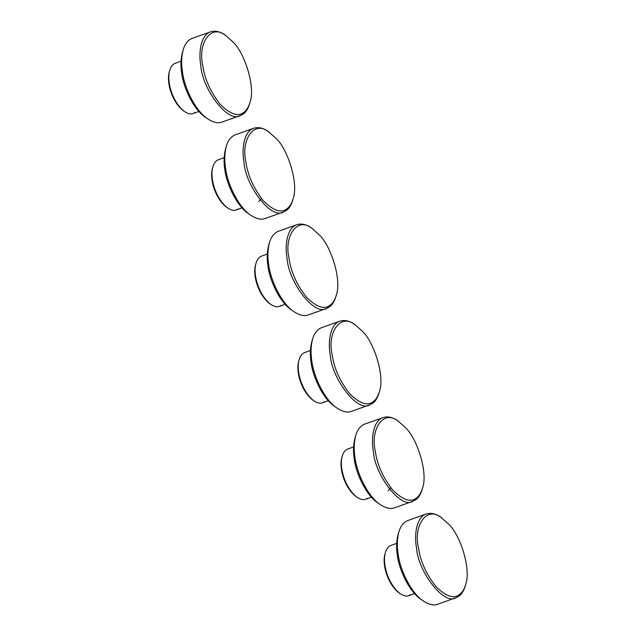 <?xml version="1.0" encoding="UTF-8"?>
<svg xmlns="http://www.w3.org/2000/svg" width="636" height="636" viewBox="0 0 636 636"><rect width="100%" height="100%" fill="white"/><g stroke="black" fill="none" stroke-linecap="round" stroke-linejoin="round"><path stroke-width="0.95" d="M175.298 63.266C172.658 64.268 170.814 66.613 169.764 70.286L169.375 71.669C166.099 82.155 171.943 101.855 183.287 110.72L184.464 111.539C187.93 113.788 190.824 114.44 193.161 113.494L194.998 112.493M169.764 70.286C166.306 81.368 172.483 102.181 184.464 111.539M192.326 38.327C187.938 40.004 184.861 43.908 183.112 50.037L182.325 52.796C180.704 59.402 180.505 66.287 181.737 73.45C183.287 87.1 193.416 109.456 205.253 117.151L207.606 118.789C213.378 122.533 218.212 123.623 222.099 122.048L240.424 115.521L243.477 113.852C246.037 112.047 248.064 108.716 249.582 103.843L249.98 102.452M183.112 50.037C181.379 57.097 181.173 64.451 182.484 72.099C184.138 86.687 194.958 110.577 207.606 118.789M225.08 35.075C220.135 31.53 215.326 30.441 210.651 31.8C201.079 34.678 198.273 51.961 200.809 65.572C202.105 88.817 228.245 123.885 240.424 115.521M244.065 112.151C246.537 110.41 248.509 107.174 249.972 102.46C255.791 86.631 244.319 52.549 233.181 42.207L226.257 35.894C210.755 22.753 197.573 43.924 202.757 65.413C204.593 78.808 210.397 91.767 220.159 104.312C230.423 114.432 238.397 117.048 244.065 112.151M218.434 159.692C215.795 160.701 213.95 163.047 212.901 166.719L212.511 168.103C209.236 178.589 215.079 198.289 226.424 207.153L227.601 207.972C231.059 210.214 233.961 210.866 236.298 209.928L238.126 208.926M212.901 166.719C209.443 177.802 215.62 198.607 227.601 207.972M258.78 201.564L261.332 198.392M235.463 134.76C231.075 136.438 227.998 140.341 226.241 146.471L225.462 149.229C223.84 155.836 223.641 162.721 224.874 169.876C226.424 183.526 236.552 205.889 248.39 213.577L250.743 215.222C256.515 218.967 261.34 220.048 265.236 218.482L283.553 211.947L286.613 210.278C289.165 208.481 291.201 205.142 292.719 200.268L293.109 198.885M226.241 146.471C224.516 153.53 224.301 160.884 225.621 168.532C227.275 183.112 238.095 207.002 250.743 215.222M269.394 132.328C253.891 119.186 240.71 140.357 245.894 161.846C247.73 175.234 253.525 188.2 263.288 200.738C273.56 210.866 281.533 213.473 287.202 208.576C289.674 206.835 291.646 203.607 293.109 198.893C298.92 183.057 287.456 148.975 276.318 138.632L268.217 131.509C263.272 127.963 258.462 126.866 253.788 128.234C244.216 131.111 241.41 148.395 243.938 161.997C245.234 185.251 271.381 220.31 283.553 211.947M261.571 256.125C258.932 257.135 257.087 259.472 256.038 263.153L255.64 264.528C252.365 275.014 258.216 294.722 269.561 303.579L270.737 304.398C274.195 306.647 277.097 307.299 279.427 306.353L281.263 305.352M256.038 263.153C252.579 274.227 258.749 295.04 270.737 304.398M278.6 231.186C274.203 232.863 271.135 236.767 269.378 242.896L268.591 245.655C266.977 252.269 266.778 259.146 268.01 266.309C269.561 279.959 279.689 302.323 291.526 310.01L293.88 311.648C299.651 315.392 304.477 316.482 308.373 314.907L326.689 308.38L329.75 306.711C332.302 304.914 334.337 301.575 335.848 296.702L336.245 295.311C342.057 279.49 330.593 245.409 319.455 235.066L312.522 228.753C297.028 215.612 283.847 236.791 289.03 258.272C290.867 271.667 296.662 284.626 306.425 297.171C316.696 307.291 324.67 309.907 330.338 305.01C332.811 303.269 334.782 300.041 336.245 295.319M269.378 242.896C267.645 249.956 267.438 257.31 268.758 264.958C270.411 279.546 281.231 303.436 293.88 311.648M312.53 228.761L311.354 227.942C306.409 224.389 301.599 223.3 296.925 224.659C287.345 227.537 284.546 244.82 287.075 258.431C288.37 281.684 314.518 316.744 326.689 308.38M304.7 352.551C302.068 353.56 300.224 355.906 299.174 359.579L298.777 360.962C295.502 371.448 301.353 391.148 312.689 400.012L313.866 400.831C317.332 403.081 320.234 403.733 322.563 402.787L324.4 401.785M299.174 359.579C295.708 370.661 301.885 391.474 313.866 400.831M321.737 327.62C317.34 329.297 314.271 333.2 312.515 339.33L311.727 342.089C310.106 348.695 309.915 355.58 311.147 362.735C312.697 376.393 322.826 398.748 334.663 406.436L337.016 408.081C342.78 411.826 347.614 412.907 351.501 411.341L369.826 404.814L372.887 403.137C375.439 401.34 377.474 398.001 378.984 393.127L379.382 391.744C385.193 375.916 373.722 341.834 362.592 331.491L355.659 325.187C340.165 312.045 326.984 333.216 332.167 354.705C334.003 368.093 339.799 381.059 349.562 393.597C359.833 403.725 367.799 406.34 373.475 401.443C375.948 399.694 377.911 396.466 379.382 391.752M312.515 339.33C310.781 346.389 310.575 353.743 311.886 361.391C313.548 375.979 324.368 399.861 337.016 408.081M355.667 325.195L354.49 324.368C349.546 320.822 344.736 319.733 340.053 321.093C330.481 323.97 327.683 341.254 330.211 354.864C331.507 378.11 357.655 413.177 369.826 404.814M347.836 448.984C345.205 449.994 343.361 452.331 342.303 456.012L341.914 457.387C338.638 467.873 344.481 487.581 355.826 496.438L357.003 497.257C360.469 499.506 363.363 500.158 365.7 499.22L367.536 498.211M342.303 456.012C338.845 467.086 345.022 487.899 357.003 497.257M388.183 490.857L390.743 487.685M364.873 424.053C360.477 425.73 357.4 429.634 355.651 435.755L354.864 438.522C353.242 445.128 353.052 452.005 354.276 459.168C355.826 472.818 365.962 495.182 377.792 502.869L380.145 504.507C385.917 508.251 390.75 509.341 394.638 507.767L412.963 501.24L416.024 499.57C418.575 497.773 420.611 494.434 422.121 489.561L422.519 488.17C428.33 472.349 416.858 438.268 405.728 427.925L398.796 421.62C383.293 408.471 370.12 429.65 375.304 451.139C377.132 464.526 382.936 477.493 392.698 490.03C402.97 500.15 410.935 502.766 416.612 497.869C419.084 496.128 421.048 492.9 422.519 488.178M355.651 435.755C353.918 442.815 353.711 450.169 355.023 457.817C356.677 472.405 367.505 496.295 380.145 504.507M398.804 421.62L397.627 420.801C392.674 417.248 387.873 416.159 383.19 417.518C373.618 420.396 370.82 437.679 373.348 451.29C374.644 474.543 400.791 509.603 412.963 501.24M390.973 545.418C388.342 546.419 386.497 548.765 385.44 552.438L385.05 553.821C381.775 564.307 387.618 584.007 398.963 592.871L400.139 593.69C403.606 595.94 406.499 596.592 408.837 595.646L410.673 594.644M385.44 552.438C381.982 563.52 388.159 584.333 400.139 593.69M408.01 520.479C403.614 522.156 400.537 526.059 398.788 532.189L398.001 534.948C396.379 541.554 396.18 548.439 397.413 555.594C398.963 569.252 409.091 591.607 420.929 599.295L423.282 600.941C429.054 604.685 433.887 605.774 437.775 604.2L456.099 597.673L459.16 596.004C461.712 594.199 463.747 590.868 465.258 585.987L465.655 584.603M398.788 532.189C397.055 539.249 396.848 546.602 398.16 554.25C399.813 568.838 410.641 592.728 423.282 600.941M441.933 518.046C426.43 504.905 413.257 526.075 418.432 547.564C420.269 560.952 426.072 573.918 435.835 586.456C446.106 596.584 454.072 599.199 459.748 594.302C462.213 592.561 464.185 589.326 465.647 584.611C471.467 568.775 459.995 534.701 448.857 524.35L440.764 517.235C435.811 513.681 431.001 512.592 426.327 513.952C416.755 516.83 413.949 534.113 416.485 547.723C417.78 570.969 443.92 606.036 456.099 597.673M175.266 63.274L181.014 61.223M193.161 113.494L198.909 111.443M225.088 35.083L226.265 35.902M210.595 31.824L192.271 38.351M218.394 159.708L224.15 157.656M236.298 209.928L242.046 207.877M253.732 128.249L235.407 134.776M261.531 256.133L267.287 254.09M279.427 306.353L285.182 304.31M296.861 224.683L278.544 231.21M304.668 352.567L310.424 350.515M322.563 402.787L328.319 400.736M339.998 321.108L321.681 327.635M347.805 449L353.552 446.949M365.7 499.22L371.456 497.169M383.134 417.542L364.818 424.069M390.941 545.426L396.689 543.375M408.837 595.646L414.585 593.595M426.271 513.967L407.946 520.502"/></g></svg>
